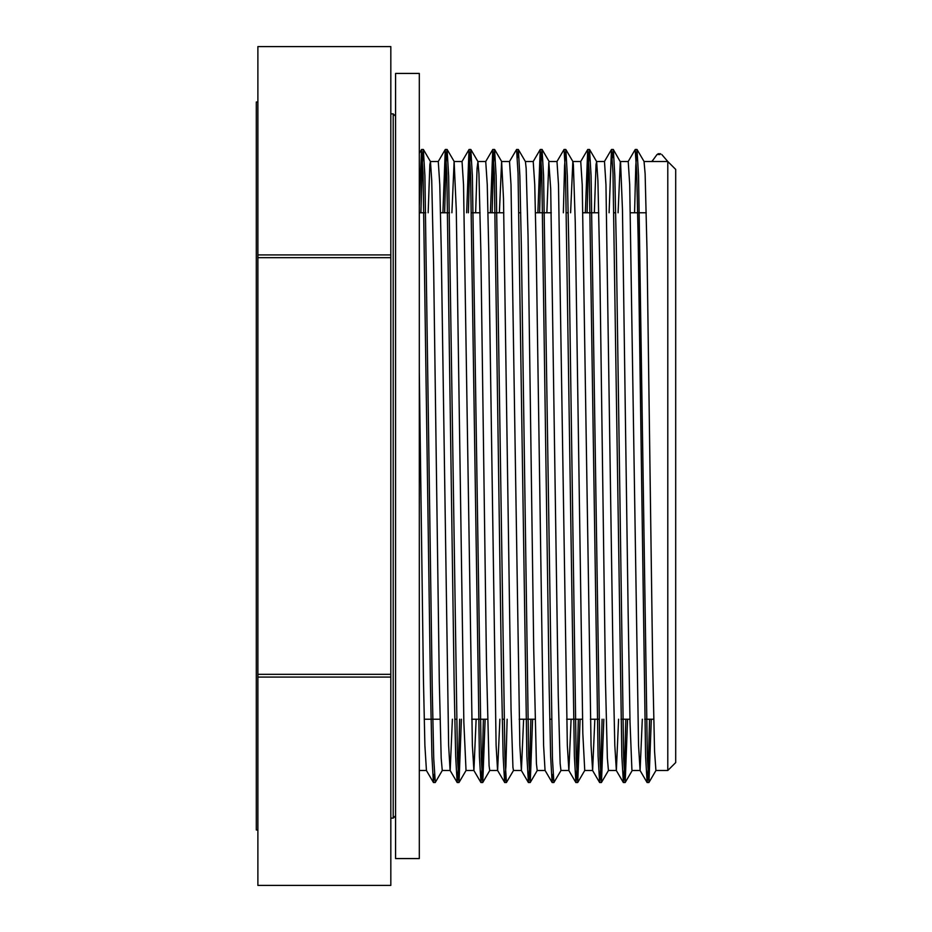 <?xml version="1.0" encoding="UTF-8"?>
<svg xmlns="http://www.w3.org/2000/svg" width="932" height="932" viewBox="0 0 932 932"><rect width="100%" height="100%" fill="white"/><g stroke="black" fill="none" stroke-linecap="round" stroke-linejoin="round"><path stroke-width="1.4" d="M395.576 79.581L395.576 73.43L419.307 73.43L419.307 858.57L395.576 858.57L395.576 79.581M257.884 830.004L256.3 830.004L256.3 101.996L257.884 101.996M257.884 674.314L257.884 257.686L390.823 257.686L390.823 674.314L257.884 674.314L257.884 677.086L390.823 677.086L390.823 885.4L257.884 885.4L257.884 677.086M257.884 254.914L257.884 46.6L390.823 46.6L390.823 254.914L257.884 254.914L257.884 257.686M257.884 46.6L390.823 46.6M661.755 154.479L667.79 161.516L667.79 770.484L675.7 762.574L675.7 169.426L667.79 161.516L651.957 161.516L657.048 154.479L660.066 154.514M419.307 770.484L426.437 770.484L424.887 745.437L423.431 679.044L419.307 371.915M428.161 212.776L429.85 164.591L430.468 161.597L431.737 180.691L433.625 266.587L439.298 681.327L441.185 758.17L442.257 770.461L450.121 770.484M459.651 719.224L458.428 766.29L457.216 782.542L450.086 770.426L448.63 745.332L441.267 250.708L439.788 184.711L438.273 161.516M451.904 212.776L454.129 161.504L456.284 209.828L463.845 722.172L466.035 770.484M476.135 719.224L473.91 770.473L472.373 745.507L463.53 184.687L462.039 161.539L454.129 161.516M452.393 719.224L450.179 770.496M475.646 212.776L477.056 168.447L477.953 161.609L478.943 173.83L480.842 250.673L486.504 665.413L489.067 765.626L489.743 770.473L497.618 770.484L499.878 719.224M507.125 719.224L505.913 766.314L504.701 782.519L497.572 770.403L496.104 745.297L488.752 250.72L487.261 184.699L485.735 161.516M499.389 212.776L501.614 161.492L503.501 198.737L511.051 709.776L512.938 767.409L513.474 770.473L521.349 770.484M523.621 719.224L521.396 770.496L519.846 745.53L511.004 184.711L509.524 161.539L501.614 161.516M518.378 149.551L525.427 161.609L526.161 168.447L528.048 235.866L533.71 648.486L536.413 763.506L537.216 770.496L545.103 770.484M552.105 782.449L545.045 770.391L543.589 745.344L536.226 250.708L534.747 184.676L533.221 161.516M546.863 212.776L548.82 162.261L550.707 189.01L558.256 696.134L560.144 763.553L560.959 770.461L568.811 770.484M571.095 719.224L568.87 770.508L567.332 745.46L558.489 184.711L556.998 161.527L549.134 161.516M570.605 212.776L572.831 161.527M580.088 719.224L577.735 782.496L576.186 758.753L568.811 245.815L567.343 175.915L565.864 149.551L572.912 161.597L573.366 164.591L575.254 222.224L582.815 733.263L584.748 770.484M594.837 719.224L592.612 770.461L591.063 745.437L582.22 184.676L580.741 161.527L572.865 161.516M594.348 212.776L596.026 164.591L596.643 161.597L597.913 180.691L599.8 266.587L605.474 681.327L607.361 758.17L608.433 770.461L616.355 770.484L614.805 745.332L613.338 678.904L605.963 184.711L604.484 161.504L596.573 161.516M618.079 212.776L620.304 161.504M613.338 149.516L620.572 162.261L622.471 209.828L628.133 611.94L630.02 722.172L631.908 769.739L632.176 770.496L640.063 770.484M642.311 719.224L640.086 770.473L638.548 745.507L629.706 184.687L628.226 161.539L620.363 161.516M618.58 719.224L616.355 770.496M651.957 161.516L644.047 161.516L645.13 173.83L647.018 250.673L652.68 665.413L654.567 751.308L655.918 770.473L667.79 770.484M658.33 154.479L657.048 154.479M651.305 719.224L648.952 782.449L647.402 758.764L638.56 175.752L636.999 149.493L635.787 165.71L634.576 212.776M627.562 719.224L625.209 782.472L623.659 758.741L616.297 245.78L614.817 175.88L613.349 149.528L612.394 157.858M603.831 719.224L601.478 782.437L599.917 758.73L591.074 175.659L589.525 149.481L588.313 165.733L587.09 212.776M565.864 149.551L564.571 165.686L563.359 212.776M561.041 770.391L553.911 782.507L552.443 758.718L543.589 175.635L542.051 149.458L540.828 165.745L539.616 212.776M532.603 719.224L530.261 782.472L528.7 758.764L521.337 245.722L519.858 175.857L518.39 149.563L517.435 157.811M513.555 770.403L506.437 782.519L504.958 758.718L496.115 175.729L494.566 149.446L493.354 165.733L492.131 212.776M485.129 719.224L482.776 782.449L481.227 758.764L472.373 175.752L470.823 149.493L469.612 165.71L468.4 212.776M461.387 719.224L459.033 782.472L457.484 758.741L448.642 175.88L447.092 149.458L445.869 165.71L444.657 212.776M435.302 782.437L433.741 758.73L432.273 690.927L424.899 175.659L423.349 149.481L422.138 165.733L420.915 212.776M649.569 719.224L648.346 766.267L647.134 782.519L645.585 756.341L638.21 241.073L636.742 173.27L635.181 149.563M625.826 719.224L624.615 766.29L623.392 782.542L621.842 756.12L613 173.259L611.45 149.528L609.097 212.776M602.084 719.224L600.872 766.29L599.649 782.507L598.099 756.248L589.257 173.236L587.708 149.551L585.354 212.776M578.341 719.224L577.129 766.267L575.918 782.554L574.368 756.271L565.514 173.282L564.046 149.481L556.928 161.597M553.049 774.189L552.093 782.437L550.626 756.143L549.146 686.278L541.783 173.236L540.222 149.528L537.869 212.776M530.867 719.224L529.656 766.255L528.432 782.542L526.883 756.365L518.041 173.282L516.561 149.493L509.443 161.609M504.62 782.449L503.14 756.085L501.672 686.185L494.298 173.247L492.748 149.504L490.395 212.776M483.393 719.224L482.17 766.267L480.959 782.519L479.409 756.341L470.555 173.27L469.006 149.563L466.652 212.776M457.134 782.472L455.666 756.12L454.187 686.22L446.824 173.259L445.275 149.528L442.921 212.776M434.347 774.189L433.403 782.437L431.924 756.248L430.456 686.418L423.081 173.236L421.52 149.551L419.307 206.065M390.823 254.914L390.823 257.686M390.823 674.314L390.823 677.086M390.823 885.4L257.884 885.4M390.823 113.867L393.199 113.867L393.199 818.133L395.576 815.768M430.386 161.516L438.308 161.516M466 770.484L473.91 770.484M477.871 161.516L485.782 161.516M525.38 161.516L533.267 161.516M584.702 770.484L592.589 770.484M660.543 153.733L658.062 153.733M636.999 149.47L635.263 149.47M613.268 149.47L611.567 149.47M589.525 149.47L587.789 149.47M565.782 149.47L564.046 149.47M542.051 149.47L540.304 149.47M518.308 149.47L516.561 149.47M494.566 149.47L492.83 149.47M470.823 149.47L469.087 149.47M447.092 149.47L445.345 149.47M423.349 149.47L421.602 149.47M648.87 782.531L647.134 782.531M625.139 782.531L623.392 782.531M601.396 782.531L599.649 782.531M577.654 782.531L575.918 782.531M553.911 782.531L552.175 782.531M530.18 782.531L528.432 782.531M506.437 782.531L504.701 782.531M482.694 782.531L480.959 782.531M458.917 782.531L457.216 782.531M435.221 782.531L433.473 782.531M656 770.403L648.952 782.449M632.257 770.426L625.209 782.484M644.129 161.609L637.08 149.563M608.514 770.391L601.478 782.437M584.772 770.438L577.723 782.496M596.643 161.597L589.595 149.539M537.298 770.426L530.25 782.484M549.169 161.574L542.121 149.516M489.824 770.403L482.776 782.461M501.684 161.562L494.636 149.504M466.082 770.426L459.022 782.484M477.953 161.609L470.893 149.551M442.339 770.391L435.291 782.449M454.21 161.574L447.162 149.516M430.468 161.597L423.419 149.528M647.064 782.472L640.016 770.403M635.193 149.551L628.133 161.609M623.322 782.484L616.273 770.426M611.462 149.516L604.402 161.574M599.579 782.449L592.531 770.391M587.708 149.539L580.659 161.597M575.848 782.496L568.788 770.438M540.234 149.516L533.174 161.574M528.362 782.484L521.314 770.426M492.748 149.504L485.7 161.562M480.889 782.461L473.84 770.403M469.006 149.563L461.957 161.609M445.275 149.516L438.226 161.574M433.403 782.437L426.355 770.391M421.532 149.551L419.307 153.326M651.876 161.585L652.586 160.374M393.199 113.867L395.576 116.232M390.823 818.133L393.199 818.133M424.211 719.224L440.032 719.224M454.781 719.224L456.529 719.224M471.685 719.224L487.518 719.224M502.266 719.224L504.002 719.224M519.171 719.224L534.991 719.224M549.74 719.224L551.488 719.224M566.644 719.224L582.477 719.224M590.387 719.224L598.961 719.224M620.957 719.224L629.95 719.224M644.699 719.224L653.693 719.224M419.307 212.776L425.784 212.776M440.533 212.776L449.515 212.776M471.522 212.776L480.097 212.776M488.007 212.776L503.839 212.776M518.996 212.776L520.743 212.776M535.492 212.776L551.313 212.776M566.481 212.776L568.217 212.776M582.966 212.776L598.787 212.776M613.955 212.776L615.691 212.776M630.44 212.776L646.272 212.776"/></g></svg>
